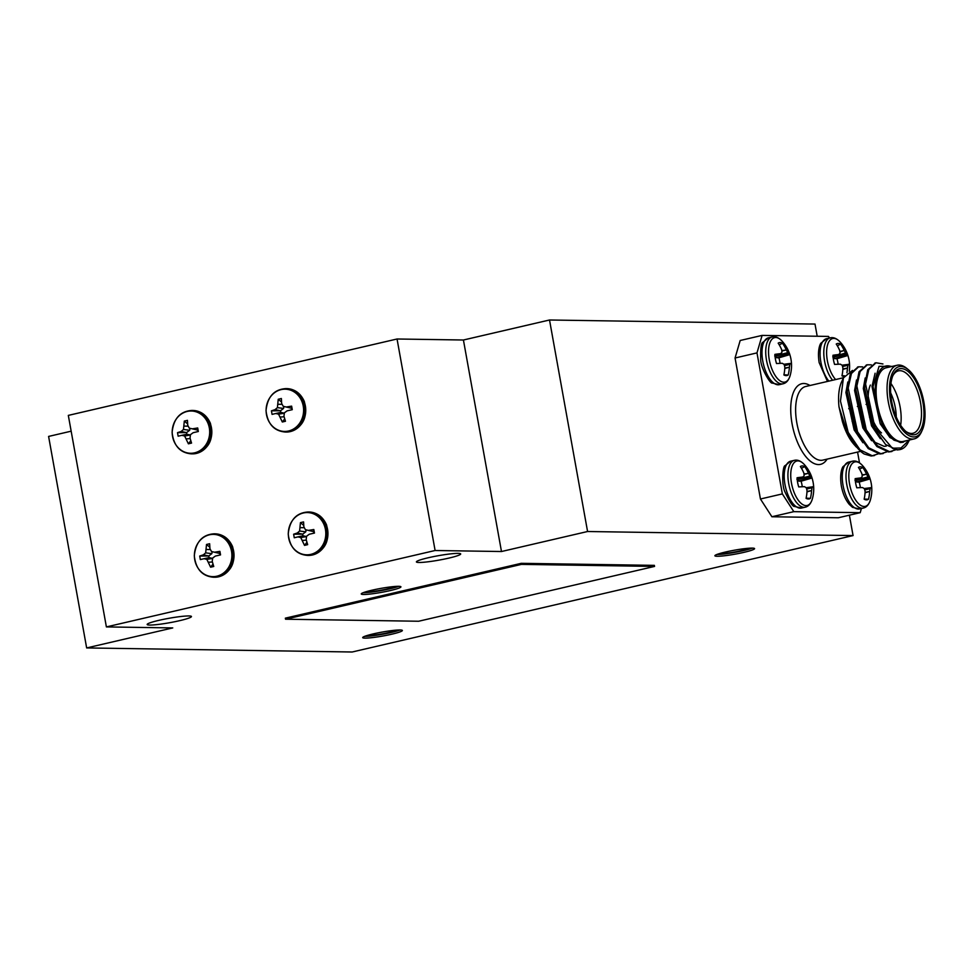 <?xml version="1.0" encoding="UTF-8"?>
<svg xmlns="http://www.w3.org/2000/svg" width="972" height="972" viewBox="0 0 972 972"><rect width="100%" height="100%" fill="white"/><g stroke="black" fill="none" stroke-linecap="round" stroke-linejoin="round"><path stroke-width="1.46" d="M106.385 626.916L172.749 627.924L86.654 647.935L352.143 652.005L853.064 535.572L587.574 531.514L501.479 551.525L463.425 340.006L397.05 338.997L68.319 415.396L106.385 626.916L435.104 550.504L501.479 551.525M363.552 594.475A20.157 2.005 169.8 0 0 386.042 591.486A20.157 2.005 169.8 0 0 400.926 586.833A20.157 2.005 169.8 0 0 380.732 588.425A20.157 2.005 169.8 0 0 361.244 593.965A20.157 2.005 169.8 0 0 363.552 594.475M364.998 638.118A20.157 2.005 169.8 0 0 387.488 635.129A20.157 2.005 169.8 0 0 402.372 630.476A20.157 2.005 169.8 0 0 382.178 632.079A20.157 2.005 169.8 0 0 362.69 637.62A20.157 2.005 169.8 0 0 364.998 638.118M717.202 556.263A20.157 2.005 169.8 0 0 739.692 553.275A20.157 2.005 169.8 0 0 754.576 548.609A20.157 2.005 169.8 0 0 734.382 550.213A20.157 2.005 169.8 0 0 714.894 555.753A20.157 2.005 169.8 0 0 717.202 556.263M521.259 563.323L285.355 618.156L285.549 619.213L418.653 621.242L654.557 566.421L654.363 565.364L521.259 563.323L521.442 564.38L285.549 619.213M909.002 440.778L907.423 443.803A44.991 20.254 -103.1 0 1 900.23 449.526A44.991 20.254 -103.1 0 1 892.357 448.201L874.946 427.716L865.566 383.989L868.822 369.457L876.015 362.775L882.928 363.965M895.674 449.829L889.623 451.713L877.473 445.82L866.246 429.733L856.867 386.005L860.135 371.486L867.328 364.792L871.337 364.852M886.974 451.846L880.924 453.73L868.774 447.837L857.547 431.762L848.179 388.035L851.436 373.503L858.628 366.808L862.638 366.881M878.275 453.875L872.236 455.747L860.074 449.854L848.192 432.37A44.991 20.254 76.9 0 0 861.654 452.199A44.991 20.254 76.9 0 0 864.169 453.985L861.289 451.895L847.949 434.435L839.018 406.976A39.597 17.824 -103.1 0 1 841.618 381.85L843.417 377.914L840.464 401.108L848.192 432.37M899.938 449.586L897.229 449.939L885.614 444.532L873.852 427.972L864.387 386.759L867.741 369.725L875.468 362.921M891.482 451.543L888.542 451.956L876.914 446.561L865.165 429.988L855.688 388.788L859.041 371.741L866.769 364.937M882.783 453.572L879.842 453.985L868.215 448.578L856.466 432.005L846.989 390.805L850.342 373.77L858.069 366.954M874.083 455.589L871.143 456.002L864.169 453.985M891.36 366.59A39.597 17.824 76.9 0 0 875.25 392.992A39.597 17.824 76.9 0 0 894.009 440.182L882.272 425.432L873.038 386.625L879.053 366.323L892.199 366.395M906.512 440.68L901.53 442.321L894.009 440.182M897.144 365.253L886.185 367.793A37.799 17.01 76.9 0 0 877.716 406.405A37.799 17.01 76.9 0 0 901.396 441.628A37.799 17.01 76.9 0 0 903.304 441.422L914.251 438.882A37.799 17.01 -103.1 0 1 912.356 439.077A37.799 17.01 -103.1 0 1 888.675 403.854A37.799 17.01 -103.1 0 1 897.144 365.253A37.799 17.01 -103.1 0 1 906.669 368.327L908.188 369.567A36 16.208 76.9 0 0 889.72 394.158A36 16.208 76.9 0 0 913.607 436.95A36 16.208 76.9 0 0 922.258 430.134A36 16.208 76.9 0 0 908.188 369.567M922.258 430.134L921.444 431.92A37.799 17.01 -103.1 0 1 914.251 438.882M913.23 434.836A33.838 15.236 -103.1 0 1 906.402 431.896A33.838 15.236 -103.1 0 1 893.171 374.973A33.838 15.236 -103.1 0 1 920.192 391.509A33.838 15.236 -103.1 0 1 913.23 434.836M892.357 448.201L901.032 447.983L909.233 440.049M864.788 384.001A39.597 17.824 -103.1 0 1 865.517 385.034M877.437 432.406A39.597 17.824 -103.1 0 1 877.327 433.548M856.368 447.071L854.704 445.212C849.504 439.563 845.397 431.641 842.384 421.459L839.018 406.976M876.489 432.333A37.799 17.01 76.9 0 0 876.61 430.936M865.469 386.747A37.799 17.01 76.9 0 0 864.606 385.483M852.468 370.405L843.417 377.914M890.935 383.478A32.04 14.422 -103.1 0 1 900.643 425.25M905.625 431.24A32.04 14.422 76.9 0 0 911.347 433.439A32.04 14.422 76.9 0 0 912.951 433.269A32.04 14.422 76.9 0 0 919.743 398.799A32.04 14.422 76.9 0 0 898.444 370.854A32.04 14.422 76.9 0 0 892.77 375.909M896.245 416.939A28.431 12.806 76.9 0 0 890.656 392.882M870.377 385.058A28.431 12.806 76.9 0 0 881.495 432.905M903.024 442.199L900.437 442.564L889.927 437.546L880.231 423.816L871.993 386.455L875.104 373.224M880.328 438.7L871.532 425.833L863.294 388.472L865.202 377.962M871.629 440.717L862.832 427.862L854.595 390.489L856.514 379.979M862.942 442.746L854.133 429.879L845.907 392.518L847.815 381.996M878.652 434.411L878.506 435.128M882.272 425.432L873.038 386.625M881.422 438.445L873.901 428.069M874.666 429.575L872.613 425.59L864.315 390.027L864.387 386.759M864.375 388.484L866.295 377.707M886.209 446.124L884.131 446.355L874.46 442.09L865.214 430.086M865.967 431.604L863.926 427.607L855.615 392.056L855.688 388.788M855.676 390.513L857.596 379.724M864.023 442.491L856.514 432.103M857.268 433.621L855.226 429.624L846.928 394.073L846.989 390.805M846.977 392.53L848.896 381.741M855.324 444.508L853.343 442.333M847.961 434.448L842.384 421.459M852.092 421.326A6.658 3.001 76.9 0 0 852.42 421.289L853.197 421.107M849.747 408.228L849.407 408.313A6.658 3.001 76.9 0 0 848.702 408.702M829.505 338.013L828.484 336.421L762.109 335.401L756.981 352.897L782.351 493.91L793.82 511.661L860.196 512.681L861.411 508.502M859.503 462.854L857.559 452.053M793.82 511.661L771.902 516.752L838.277 517.772L860.196 512.681M771.902 516.752L760.444 499.001L782.351 493.91M756.981 352.897L735.063 358L760.444 499.001M735.063 358L740.19 340.492L762.109 335.401M860.755 477.92L860.657 477.945A36.353 5.018 -14.7 0 0 855.153 478.649A16.889 7.606 -103.1 0 0 856.806 487.81A36.353 2.175 174.3 0 1 862.383 487.555L862.65 487.628A36.073 14.082 -174.4 0 1 864.169 488.527L864.521 489.062A36.073 29.415 -131.6 0 1 865.068 491.37L865.104 491.759A36.353 30.715 -91.1 0 1 864.157 499.207A16.889 7.606 -103.1 0 0 866.246 499.875A16.889 7.606 -103.1 0 0 868.47 499.268L864.193 499.061M859.54 469.16L862.747 467.496A16.889 7.606 -103.1 0 0 858.665 467.289A16.889 7.606 -103.1 0 0 858.446 467.423A36.353 30.715 -91.1 0 1 861.872 473.801L861.97 474.154A36.073 26.681 -57.4 0 1 862.225 476.304L862.067 476.839A36.073 7.497 -25 0 1 860.888 477.847M854.983 480.229L856.927 481.99L859.163 482.1A13.863 6.245 -103.1 0 1 860.329 487.64M857.122 482.076L868.992 477.969L856.927 481.99M855.336 480.763L868.069 476.924L855.251 480.144M862.128 475.296L866.574 474.227L862.079 474.907M864.254 488.588L870.754 487.75A36.073 10.328 164.1 0 1 870.171 488.612L864.618 489.451M864.74 489.937L870.171 488.612M865.056 492.755L869.673 491.443L865.08 492.367M859.163 482.1L870.11 478.88A16.889 7.606 -103.1 0 1 871.617 486.122A16.889 7.606 -103.1 0 1 871.763 488.041A36.353 2.175 174.3 0 0 870.839 487.689L864.205 488.552L870.803 487.689M870.025 489.147A36.073 29.512 133.7 0 1 869.673 491.443M869.624 491.832A36.353 33.57 93.7 0 1 868.47 499.268M862.747 467.496A36.353 33.57 93.7 0 1 866.392 473.862M866.574 474.227A36.073 32.246 38.8 0 1 867.729 476.389M868.069 476.924A36.073 16.913 -4 0 1 868.992 477.969M869.114 478.078A36.353 5.018 -14.7 0 1 870.098 478.832A36.353 5.018 -14.7 0 1 870.11 478.88M838.544 354.549L833.028 356.42L838.69 354.464A36.073 7.497 155 0 0 839.869 353.456L840.027 352.933A36.073 26.681 122.6 0 0 839.772 350.771L839.674 350.418A36.353 30.715 88.9 0 0 836.236 344.039A16.889 7.606 76.9 0 1 836.467 343.906A16.889 7.606 76.9 0 1 840.549 344.112A36.353 33.57 -86.3 0 1 844.194 350.479L839.929 351.913M844.121 376.492A16.889 7.606 76.9 0 1 844.048 376.492A16.889 7.606 76.9 0 1 841.959 375.824A36.353 30.715 88.9 0 0 842.906 368.376L842.87 367.987A36.073 29.415 48.4 0 0 842.323 365.679L841.971 365.144A36.073 14.082 5.6 0 0 840.452 364.245L840.185 364.172A36.353 2.175 -5.7 0 0 834.596 364.427A16.889 7.606 76.9 0 1 832.955 355.266A36.353 5.018 165.3 0 1 838.459 354.561L838.69 354.464M842.42 366.067L847.973 365.241A36.073 10.328 -15.9 0 0 848.556 364.366L842.056 365.205M847.973 365.241L842.542 366.553M842.87 368.983L847.475 368.06L842.858 369.372M838.131 364.257A13.863 6.245 76.9 0 0 836.965 358.729L834.729 358.619L832.785 356.846M834.729 358.619L846.794 354.586L834.924 358.692M833.053 356.76L845.531 353.006L845.871 353.553L833.138 357.38M836.965 358.729L847.912 355.497A36.353 5.018 165.3 0 0 847.9 355.448A36.353 5.018 165.3 0 0 846.916 354.695M846.794 354.586A36.073 16.913 176 0 0 845.871 353.553M845.531 353.006A36.073 32.246 -141.2 0 0 844.376 350.843M837.342 345.777L840.549 344.112M841.995 375.678L844.522 375.8M846.928 372.811A36.353 33.57 -86.3 0 0 847.426 368.449M847.475 368.06A36.073 29.512 -46.3 0 0 847.815 365.764M848.641 364.306A36.353 2.175 -5.7 0 1 849.564 364.658A16.889 7.606 76.9 0 0 849.419 362.738A16.889 7.606 76.9 0 0 847.912 355.497M806.541 488.552L812.094 487.725L806.663 489.038M807.003 491.48L811.596 490.556L806.979 491.868M812.738 486.802L806.177 487.701M802.252 486.741A13.863 6.245 76.9 0 0 801.086 481.213L812.033 477.993A36.353 5.018 165.3 0 0 812.021 477.945A36.401 36.401 0 0 0 804.233 464.458A22.83 10.279 76.9 0 0 790.771 476.9A22.83 10.279 76.9 0 0 800.126 502.439A22.83 10.279 76.9 0 0 812.288 499.122A36.401 36.401 0 0 0 813.54 485.235A16.889 7.606 76.9 0 1 813.686 487.154A36.353 2.175 -5.7 0 0 812.762 486.79L812.677 486.863A36.073 10.328 -15.9 0 1 812.094 487.725M801.086 481.213L798.85 481.104L796.906 479.33M797.174 479.257L809.992 476.037L797.259 479.876M804.002 474.02L808.497 473.34L804.051 474.409M798.85 481.104L810.915 477.082L799.045 481.189M802.665 477.033L802.58 477.058A36.353 5.018 165.3 0 0 797.076 477.762A16.889 7.606 76.9 0 0 798.729 486.923A36.353 2.175 -5.7 0 1 804.306 486.668L804.573 486.729A36.073 14.082 5.6 0 1 806.092 487.64L806.444 488.175A36.073 29.415 48.4 0 1 806.991 490.483L807.027 490.872A36.353 30.715 88.9 0 1 806.08 498.32A16.889 7.606 76.9 0 0 808.169 498.988A16.889 7.606 76.9 0 0 810.393 498.381A36.353 33.57 -86.3 0 0 811.547 490.945M802.811 476.96A36.073 7.497 155 0 0 803.99 475.952L804.148 475.417A36.073 26.681 122.6 0 0 803.893 473.267L803.795 472.902A36.353 30.715 88.9 0 0 800.369 466.536A16.889 7.606 76.9 0 1 800.588 466.39A16.889 7.606 76.9 0 1 804.682 466.596A36.353 33.57 -86.3 0 1 808.315 472.975M806.116 498.174L810.393 498.381M811.596 490.556A36.073 29.512 -46.3 0 0 811.948 488.26M813.54 485.235A16.889 7.606 76.9 0 0 812.033 477.993M812.021 477.945A36.353 5.018 165.3 0 0 811.037 477.179M810.915 477.082A36.073 16.913 176 0 0 809.992 476.037M809.652 475.502A36.073 32.246 -141.2 0 0 808.497 473.34M801.463 468.273L804.682 466.596M774.708 355.959L776.652 357.72L778.888 357.83L789.835 354.61A16.889 7.606 -103.1 0 1 791.342 361.851A16.889 7.606 -103.1 0 1 791.487 363.771A36.353 2.175 174.3 0 0 790.564 363.419L784.246 364.792A36.073 29.415 -131.6 0 1 784.793 367.1L784.829 367.489A36.353 30.715 -91.1 0 1 783.882 374.937A16.889 7.606 -103.1 0 0 785.971 375.605A16.889 7.606 -103.1 0 0 788.195 374.998L783.918 374.791M775.061 356.493L787.794 352.654L774.976 355.873M781.853 351.026L786.299 349.956L781.804 350.637M776.847 357.805L788.717 353.699L776.652 357.72M784.465 365.666L789.896 364.342L784.343 365.18M784.781 368.485L789.398 367.173L784.793 368.096M783.979 364.318L790.479 363.479A36.073 10.328 164.1 0 1 789.896 364.342M780.48 353.65L780.382 353.674A36.353 5.018 -14.7 0 0 774.878 354.379A16.889 7.606 -103.1 0 0 776.519 363.54A36.353 2.175 174.3 0 1 782.108 363.285L782.375 363.346A36.073 14.082 -174.4 0 1 783.894 364.257L790.552 363.419M779.265 344.89L782.472 343.225A16.889 7.606 -103.1 0 0 778.39 343.007A16.889 7.606 -103.1 0 0 778.171 343.152A36.353 30.715 -91.1 0 1 781.597 349.531L781.695 349.884A36.073 26.681 -57.4 0 1 781.95 352.034L781.792 352.569A36.073 7.497 -25 0 1 780.613 353.577M782.472 343.225A36.353 33.57 93.7 0 1 786.117 349.592M786.299 349.956A36.073 32.246 38.8 0 1 787.454 352.119M787.794 352.654A36.073 16.913 -4 0 1 788.717 353.699M788.839 353.808A36.353 5.018 -14.7 0 1 789.823 354.561A36.353 5.018 -14.7 0 1 789.835 354.61M778.888 357.83A13.863 6.245 -103.1 0 1 780.054 363.358M789.738 364.877A36.073 29.512 133.7 0 1 789.398 367.173M789.349 367.562A36.353 33.57 93.7 0 1 788.195 374.998M418.981 562.472A22.502 2.236 169.8 0 0 444.083 559.143A22.502 2.236 169.8 0 0 460.692 553.943A22.502 2.236 169.8 0 0 438.153 555.729A22.502 2.236 169.8 0 0 416.405 561.913A22.502 2.236 169.8 0 0 418.981 562.472M149.737 625.057A22.502 2.236 169.8 0 0 174.839 621.716A22.502 2.236 169.8 0 0 191.448 616.527A22.502 2.236 169.8 0 0 168.909 618.301A22.502 2.236 169.8 0 0 147.161 624.486A22.502 2.236 169.8 0 0 149.737 625.057M71.163 431.179L48.6 436.428L86.654 647.935M587.574 531.514L549.52 319.995L463.425 340.006M853.064 535.572L849.394 515.184M817.197 336.239L815.01 324.065L549.52 319.995M365.837 591.814A16.014 1.592 169.8 0 0 366.845 591.875A16.014 1.592 169.8 0 0 382.324 589.968A16.014 1.592 169.8 0 0 395.883 586.408M363.188 592.713A20.157 2.005 169.8 0 0 363.236 592.713A20.157 2.005 169.8 0 0 381.182 590.599A20.157 2.005 169.8 0 0 398.678 586.323M367.282 635.457A16.014 1.592 169.8 0 0 368.279 635.518A16.014 1.592 169.8 0 0 383.758 633.61A16.014 1.592 169.8 0 0 397.317 630.05M364.622 636.356A20.157 2.005 169.8 0 0 364.682 636.356A20.157 2.005 169.8 0 0 382.628 634.242A20.157 2.005 169.8 0 0 400.112 629.965M719.487 553.603A16.014 1.592 169.8 0 0 720.495 553.663A16.014 1.592 169.8 0 0 735.974 551.756A16.014 1.592 169.8 0 0 749.534 548.196M716.838 554.49A20.157 2.005 169.8 0 0 716.886 554.502A20.157 2.005 169.8 0 0 734.832 552.375A20.157 2.005 169.8 0 0 752.328 548.111M435.104 550.504L397.05 338.997M306.909 542.303L304.528 545.377L300.773 537.565L297.979 536.884L294.273 537.759L293.629 534.223L297.286 532.996L299.607 531.028L300.433 522.632L303.568 521.903L303.859 526.86L305.402 529.679L313.616 531.611L313.907 533.191M302.985 535.791L302.693 534.15L305.767 531.818L306.107 529.862M306.532 536.556L302.997 535.791L297.979 536.884M302.705 540.396L306.302 540.165M300.773 537.565L306.532 536.58M293.629 534.223L302.693 534.15L297.286 532.996M299.607 531.028L305.767 531.818M300.421 527.662L304.309 527.711M300.433 522.632L303.738 525.415M305.402 529.679L313.604 531.623L313.822 529.521L314.466 533.057L309.278 534.248L306.581 536.216L306.156 539.594L307.662 544.648L304.528 545.377M308.586 530.372L313.822 529.521M310.785 554.38A21.129 18.747 90.9 0 1 289.279 527.043A21.129 18.747 90.9 0 1 321.112 519.643A21.129 18.747 90.9 0 1 310.785 554.38M212.99 564.137L210.608 567.198L206.854 559.398L204.059 558.706L200.341 559.58L199.71 556.045L203.367 554.83L205.675 552.861L206.514 544.466L209.648 543.737L209.94 548.694L211.483 551.513L219.696 553.445L219.976 555.012M209.065 557.624L208.761 555.984L211.835 553.651L212.175 551.683M212.613 558.378L209.077 557.624L204.059 558.706M208.786 562.217L212.382 561.998M206.854 559.398L212.601 558.414M199.71 556.045L208.761 555.984M203.367 554.83L208.773 555.984M205.675 552.861L211.835 553.651M206.501 549.496L210.389 549.532M206.514 544.466L209.806 547.248M211.483 551.513L219.684 553.445L219.903 551.355L220.547 554.89L215.359 556.081L212.661 558.05L212.224 561.415L213.743 566.469L210.608 567.198M214.666 552.205L219.903 551.355M216.853 576.202A21.129 18.747 90.9 0 1 195.36 548.864A21.129 18.747 90.9 0 1 227.193 541.465A21.129 18.747 90.9 0 1 216.853 576.202M190.791 440.753L188.398 443.827L184.656 436.015L181.861 435.322L178.143 436.197L177.512 432.662L181.156 431.447L183.477 429.478L184.315 421.083L187.45 420.354L187.742 425.311L189.285 428.13L197.498 430.061L197.778 431.641M190.415 434.994L186.867 434.241L186.563 432.601L189.637 430.268L189.977 428.312M186.588 438.834L190.184 438.615M184.656 436.015L190.403 435.031M181.861 435.322L186.867 434.241M177.512 432.662L186.563 432.601L181.156 431.447M183.477 429.478L189.637 430.268M184.291 426.113L188.191 426.161M184.315 421.083L187.608 423.865M189.285 428.13L197.486 430.061L197.705 427.972L198.337 431.507L193.161 432.698L190.463 434.666L190.026 438.032L191.545 443.086L188.398 443.827M192.468 428.822L197.705 427.972M194.655 452.831A21.129 18.747 90.9 0 1 173.162 425.481A21.129 18.747 90.9 0 1 204.983 418.082A21.129 18.747 90.9 0 1 194.655 452.831M284.711 418.92L282.33 421.994L278.575 414.181L275.781 413.501L272.063 414.376L271.431 410.84L275.088 409.625L277.409 407.645L278.235 399.249L281.37 398.52L281.661 403.477L283.204 406.296L291.418 408.228L291.697 409.807M284.334 413.173L280.799 412.407L280.483 410.779L283.557 408.434L283.897 406.478M280.507 417.012L284.103 416.781M278.575 414.181L284.322 413.209M275.781 413.501L280.799 412.407M271.431 410.84L280.483 410.779L275.088 409.625M277.409 407.645L283.557 408.434M278.223 404.279L282.111 404.328M278.235 399.249L281.528 402.031M283.204 406.296L291.406 408.24L291.624 406.138L292.268 409.674L287.08 410.864L284.383 412.833L283.945 416.21L285.464 421.265L282.33 421.994M286.388 406.989L291.624 406.138M288.575 430.997A21.129 18.747 90.9 0 1 267.081 403.659A21.129 18.747 90.9 0 1 298.914 396.26A21.129 18.747 90.9 0 1 288.575 430.997M654.557 566.421L521.442 564.38M843.502 377.719L805.727 386.492A37.799 17.01 76.9 0 0 797.708 427.17A37.799 17.01 76.9 0 0 822.834 460.12L860.633 451.348M827.111 459.136A41.395 18.638 -103.1 0 1 794.659 434.411A41.395 18.638 -103.1 0 1 803.856 383.503A41.395 18.638 -103.1 0 1 809.992 385.507M852.408 461.226A24.045 10.826 -103.1 0 0 846.77 484.481A24.045 10.826 -103.1 0 0 863.306 508.064C866.526 507.36 868.883 504.675 870.365 500.009A22.83 10.279 -103.1 0 1 859.77 504.735A22.83 10.279 -103.1 0 1 849.552 483.971A22.83 10.279 -103.1 0 1 851.472 464.47A22.83 10.279 -103.1 0 1 862.31 465.345C858.92 461.809 855.627 460.436 852.408 461.226L848.69 462.089L843.076 466.609C842.36 467.374 839.383 473.34 841.339 485.951C842.809 493.655 845.482 499.827 849.358 504.468L852.553 507.348L859.576 508.939A24.045 10.826 -103.1 0 1 843.04 485.344A24.045 10.826 -103.1 0 1 848.69 462.089M839.881 351.524L844.194 350.479M847.9 355.448A36.401 36.401 0 0 0 840.112 341.962A22.83 10.279 76.9 0 0 829.274 341.087A22.83 10.279 76.9 0 0 827.342 360.588A22.83 10.279 76.9 0 0 835.628 379.542M840.112 341.962C836.722 338.426 833.429 337.065 830.21 337.843A24.045 10.826 76.9 0 0 824.572 361.098A24.045 10.826 76.9 0 0 832.603 380.246M830.21 337.843L826.479 338.718A24.045 10.826 76.9 0 0 820.842 361.961A24.045 10.826 76.9 0 0 828.873 381.121M804.233 464.458C800.843 460.922 797.55 459.549 794.343 460.339A24.045 10.826 76.9 0 0 789.24 486.207A24.045 10.826 76.9 0 0 805.229 507.177L801.499 508.052A24.045 10.826 76.9 0 1 785.51 487.081A24.045 10.826 76.9 0 1 790.613 461.202L785.012 465.722C782.727 465.576 781.306 485.271 785.084 492.136C789.653 501.953 792.775 506.728 794.464 506.448L801.499 508.052M772.133 336.956A24.045 10.826 -103.1 0 0 767.042 362.823A24.045 10.826 -103.1 0 0 783.019 383.794C786.251 383.09 788.608 380.404 790.09 375.739A22.83 10.279 -103.1 0 1 770.796 365.897A22.83 10.279 -103.1 0 1 770.261 341.877A22.83 10.279 -103.1 0 1 782.035 341.075C778.645 337.539 775.352 336.166 772.133 336.956L768.415 337.819A24.045 10.826 -103.1 0 0 763.312 363.698A24.045 10.826 -103.1 0 0 779.301 384.669L772.278 383.077C770.298 384.219 760.335 367.173 760.699 359.336C760.469 348.511 761.173 342.849 762.801 342.363L768.415 337.819M308.1 511.989A21.712 19.27 90.9 0 1 326.908 531.66A21.712 19.27 90.9 0 1 311.55 554.963A21.712 19.27 90.9 0 1 307.383 555.401C296.132 554.392 289.753 547.236 288.222 533.944C289.717 520.081 296.339 512.766 308.051 511.989L309.023 512.001A21.712 19.27 90.9 0 1 327.868 531.648A21.712 19.27 90.9 0 1 312.51 554.976A21.712 19.27 90.9 0 1 308.355 555.425L307.395 555.401M214.18 533.81A21.712 19.27 90.9 0 1 232.988 553.493A21.712 19.27 90.9 0 1 217.631 576.785A21.712 19.27 90.9 0 1 213.463 577.234C202.212 576.226 195.822 569.07 194.303 555.777C195.797 541.914 202.407 534.588 214.132 533.81L215.091 533.835A21.712 19.27 90.9 0 1 233.948 553.481A21.712 19.27 90.9 0 1 218.591 576.809A21.712 19.27 90.9 0 1 214.435 577.247L213.463 577.234M191.97 410.427A21.712 19.27 90.9 0 1 210.79 430.11A21.712 19.27 90.9 0 1 195.433 453.402A21.712 19.27 90.9 0 1 191.265 453.851C180.014 452.843 173.624 445.686 172.105 432.394C173.599 418.531 180.209 411.217 191.934 410.427L192.893 410.451A21.712 19.27 90.9 0 1 211.75 430.098A21.712 19.27 90.9 0 1 196.393 453.426A21.712 19.27 90.9 0 1 192.225 453.863L191.265 453.851M285.902 388.606A21.712 19.27 90.9 0 1 304.71 408.276A21.712 19.27 90.9 0 1 289.352 431.58A21.712 19.27 90.9 0 1 285.185 432.018M290.312 431.592A21.712 19.27 90.9 0 1 286.157 432.042L285.197 432.018C273.934 431.009 267.543 423.853 266.024 410.573C267.519 396.698 274.128 389.383 285.853 388.606L286.813 388.618A21.712 19.27 90.9 0 1 305.67 408.264A21.712 19.27 90.9 0 1 290.312 431.592M876.003 362.775L874.922 363.03M867.303 364.792L866.222 365.047M858.616 366.808L857.523 367.064M892.029 451.433L890.947 451.688M883.329 453.462L882.248 453.705M874.63 455.479L873.549 455.734M909.342 440.024L908.844 441.13M902.514 442.333L903.462 442.114M860.803 419.333L861.885 419.078M869.503 417.316L870.584 417.061M857.365 406.466L858.446 406.211M866.052 404.437L867.146 404.194M870.365 500.009A36.401 36.401 0 0 0 871.617 486.122M870.098 478.832A36.401 36.401 0 0 0 862.31 465.345M863.306 508.064L859.576 508.939M849.309 371.183A36.401 36.401 0 0 0 849.419 362.738M827.476 381.437L819.141 362.568C817.185 349.956 820.161 344.003 820.878 343.225L826.479 338.718M812.288 499.122C810.806 503.788 808.449 506.473 805.229 507.177M794.343 460.339L790.613 461.202M790.09 375.739A36.401 36.401 0 0 0 791.342 361.851M789.823 354.561A36.401 36.401 0 0 0 782.035 341.075M783.019 383.794L779.301 384.669M309.023 512.001C317.042 512.451 322.874 516.727 326.519 524.831C330.237 540.116 325.596 550.152 312.62 554.963L308.355 555.425M215.091 533.835C223.11 534.284 228.942 538.561 232.587 546.665C236.305 561.938 231.676 571.986 218.688 576.797L214.435 577.247M192.893 410.451C200.912 410.901 206.744 415.178 210.389 423.282C214.107 438.554 209.478 448.602 196.49 453.414L192.225 453.863M286.813 388.618C294.844 389.067 300.676 393.344 304.309 401.46C308.027 416.733 303.398 426.769 290.421 431.58L286.157 432.042"/></g></svg>
